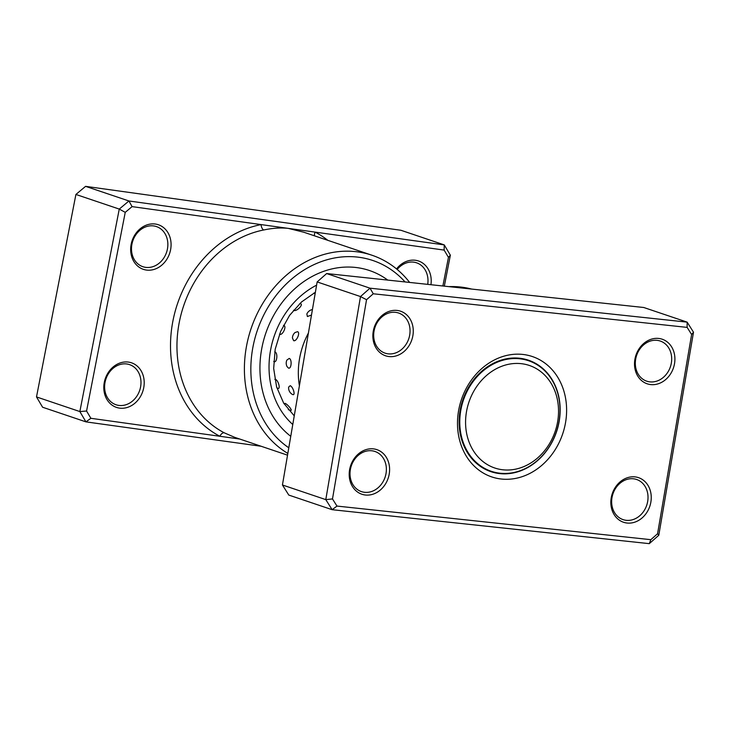 <?xml version="1.0" encoding="UTF-8"?>
<svg xmlns="http://www.w3.org/2000/svg" width="730" height="730" viewBox="0 0 730 730"><rect width="100%" height="100%" fill="white"/><g stroke="black" fill="none" stroke-linecap="round" stroke-linejoin="round"><path stroke-width="1.09" d="M557.647 421.612A54.111 45.534 108.6 0 0 521.129 363.659A54.111 45.534 108.6 0 0 466.461 411.848A54.111 45.534 108.6 0 0 502.979 469.801A54.111 45.534 108.6 0 0 557.647 421.612M559.043 421.265A58.345 49.102 108.6 0 0 528.547 360.72A58.345 49.102 108.6 0 0 460.73 410.734A58.345 49.102 108.6 0 0 491.226 471.279A58.345 49.102 108.6 0 0 559.043 421.265M524.587 359.379A58.811 49.494 108.6 0 0 523.538 358.859M486.116 469.719A58.811 49.494 108.6 0 0 487.275 469.947M287.83 453.421A108.222 91.067 -71.4 0 1 246.704 345.144A108.222 91.067 -71.4 0 1 371.962 255.235L303.817 232.231L288.113 228.353L132.084 206.617L125.241 212.348L86.569 411.017L90.876 418.299L219.885 436.275A4.708 2.518 117.6 0 1 224.283 432.835L234.668 437.325M396.545 268.932A23.524 19.801 -71.4 0 1 420.161 261.641A23.524 19.801 -71.4 0 1 430.946 284.718M427.716 284.371A21.17 17.821 108.6 0 0 416.584 262.818A21.17 17.821 108.6 0 0 397.184 269.461M104.299 382.356A23.524 19.801 -71.4 0 1 128.48 362.098A23.524 19.801 -71.4 0 1 143.71 387.849A23.524 19.801 -71.4 0 1 119.528 408.116A23.524 19.801 -71.4 0 1 104.299 382.356M140.534 387.165A21.17 17.821 108.6 0 0 129.575 364.635A21.17 17.821 108.6 0 0 105.065 382.228A21.17 17.821 108.6 0 0 116.033 404.758A21.17 17.821 108.6 0 0 140.534 387.165M131.163 244.304A23.524 19.801 -71.4 0 1 155.353 224.037A23.524 19.801 -71.4 0 1 170.583 249.797A23.524 19.801 -71.4 0 1 146.392 270.054A23.524 19.801 -71.4 0 1 131.163 244.304M167.407 249.112A21.17 17.821 108.6 0 0 156.439 226.583A21.17 17.821 108.6 0 0 131.929 244.176A21.17 17.821 108.6 0 0 142.897 266.705A21.17 17.821 108.6 0 0 167.407 249.112M405.077 281.944A103.514 87.107 108.6 0 0 316.802 263.375A103.514 87.107 108.6 0 0 253.045 346.504A103.514 87.107 108.6 0 0 288.797 447.782M387.758 280.092A92.929 78.201 108.6 0 0 369.48 270.529A92.929 78.201 108.6 0 0 261.915 347.736A92.929 78.201 108.6 0 0 290.759 436.312A92.929 78.201 108.6 0 1 261.915 347.736A92.929 78.201 108.6 0 1 369.48 270.529A92.929 78.201 108.6 0 1 387.758 280.092M261.176 446.267L85.939 421.867L42.596 407.23L36.5 396.928L75.911 194.454L85.583 186.351L400.907 230.269L444.26 244.897L450.355 255.199L444.324 286.151M90.876 418.299L85.939 421.867L79.853 411.565L119.264 209.081L128.936 200.978L85.583 186.351M132.084 206.617L128.936 200.978L444.26 244.897L444.141 250.089L288.113 228.353C280.712 227.577 272.6 228.116 263.767 229.968A108.222 91.067 108.6 0 0 179.261 322.377A108.222 91.067 108.6 0 0 224.283 432.835M125.241 212.348L119.264 209.081L75.911 194.454M86.569 411.017L79.853 411.565L36.5 396.928M442.873 285.996L448.448 257.371L444.141 250.089M371.962 255.235A108.222 91.067 -71.4 0 1 409.63 282.428M448.448 257.371L450.355 255.199M263.767 229.968A4.708 2.29 -101.1 0 1 261.084 224.594A112.922 95.028 -71.4 0 0 172.91 321.017A112.922 95.028 -71.4 0 0 219.885 436.275L239.732 439.04M327.834 240.343A112.922 95.028 -71.4 0 0 315.132 232.122A4.708 2.518 -62.4 0 0 314.511 235.845M292.712 394.565C295.732 395.852 293.104 386.654 290.184 385.705L288.642 387.119A7.528 7.528 0 0 0 292.228 394.337L292.712 394.565M276.834 387.74A7.528 7.528 0 0 0 277.263 388.041L277.811 388.314C280.822 389.601 278.385 380.312 275.465 379.372L274.827 379.326M284.079 403.772L285.065 403.362C287.958 404.411 293.423 411.537 290.33 410.233L290.732 410.324A7.528 7.528 0 0 1 288.286 409.63M313.827 293.104L315.104 293.871M312.422 309.557A7.528 7.528 0 0 0 306.846 314.019L307.394 316.519L311.482 315.068M293.542 310.241L293.962 310.478C296.864 311.527 303.68 304.474 300.532 303.689L299.765 303.589M293.642 340.664C296.553 341.822 300.587 332.497 297.539 331.685L295.02 332.542A7.528 7.528 0 0 0 292.42 337.972L293.642 340.664M279.517 334.203L279.773 334.331C282.683 335.471 286.89 326.237 283.833 325.425L283.505 325.361M288.487 368.075C291.434 369.307 292.201 359.288 289.226 358.421L286.863 360.1A7.528 7.528 0 0 0 287.063 366.615L288.487 368.075M273.713 361.459L274.106 361.66C277.053 362.892 278.011 352.873 275.027 352.006L274.708 351.933M299.4 385.759A71.75 60.38 -71.4 0 1 300.112 355.747A71.75 60.38 -71.4 0 1 308.416 333.035M412.888 335.618A23.524 19.801 -71.4 0 1 389.117 356.568A23.524 19.801 -71.4 0 1 373.24 331.374A23.524 19.801 -71.4 0 1 397.01 310.423A23.524 19.801 -71.4 0 1 412.888 335.618M374.025 331.183A21.17 17.821 108.6 0 0 385.093 353.156A21.17 17.821 108.6 0 0 409.703 334.997A21.17 17.821 108.6 0 0 398.635 313.033A21.17 17.821 108.6 0 0 374.025 331.183M674.529 363.631A23.524 19.801 -71.4 0 1 650.768 384.591A23.524 19.801 -71.4 0 1 634.89 359.388A23.524 19.801 -71.4 0 1 658.652 338.437A23.524 19.801 -71.4 0 1 674.529 363.631M635.666 359.196A21.17 17.821 108.6 0 0 646.734 381.17A21.17 17.821 108.6 0 0 671.345 363.02A21.17 17.821 108.6 0 0 660.276 341.047A21.17 17.821 108.6 0 0 635.666 359.196M650.868 502.085A23.524 19.801 -71.4 0 1 627.097 523.036A23.524 19.801 -71.4 0 1 611.22 497.842A23.524 19.801 -71.4 0 1 634.99 476.882A23.524 19.801 -71.4 0 1 650.868 502.085M611.995 497.641A21.17 17.821 108.6 0 0 623.064 519.614A21.17 17.821 108.6 0 0 647.674 501.464A21.17 17.821 108.6 0 0 636.606 479.491A21.17 17.821 108.6 0 0 611.995 497.641M389.218 474.071A23.524 19.801 -71.4 0 1 365.456 495.022A23.524 19.801 -71.4 0 1 349.579 469.819A23.524 19.801 -71.4 0 1 373.34 448.868A23.524 19.801 -71.4 0 1 389.218 474.071M350.354 469.627A21.17 17.821 108.6 0 0 361.423 491.6A21.17 17.821 108.6 0 0 386.033 473.451A21.17 17.821 108.6 0 0 374.964 451.478A21.17 17.821 108.6 0 0 350.354 469.627M471.626 289.071A108.222 91.067 108.6 0 0 448.795 286.625M565.567 422.46A63.519 53.454 -71.4 0 1 501.401 479.035A63.519 53.454 -71.4 0 1 458.531 410.999A63.519 53.454 -71.4 0 1 522.707 354.424A63.519 53.454 -71.4 0 1 565.567 422.46M460.092 410.607A58.811 49.494 108.6 0 0 490.834 471.644A58.811 49.494 108.6 0 0 559.198 421.219A58.811 49.494 108.6 0 0 528.456 360.191A58.811 49.494 108.6 0 0 460.092 410.607M693.5 332.214L658.788 535.273L649.28 543.649L332.141 509.695L325.79 499.621L360.501 296.562L370.01 288.177L687.149 322.14L693.5 332.214L691.62 334.513L687.131 327.387L373.267 293.779L366.542 299.711L332.488 498.946L336.977 506.072L650.841 539.68L657.566 533.749L691.62 334.513M687.131 327.387L687.149 322.14L643.796 307.503L326.657 273.549L317.149 281.926L282.437 484.985L288.788 495.068L332.141 509.695L336.977 506.072M282.437 484.985L325.79 499.621L332.488 498.946M317.149 281.926L360.501 296.562L366.542 299.711M326.657 273.549L370.01 288.177L373.267 293.779M657.566 533.749L658.788 535.273M649.28 543.649L650.841 539.68M292.776 424.504A82.344 69.286 -71.4 0 1 270.784 348.976A82.344 69.286 -71.4 0 1 316.601 285.147M522.379 358.64L528.547 360.72M485.067 469.198L491.226 471.279M287.538 455.173L234.622 437.306M294.254 415.881L283.66 403.097L276.597 386.918L273.677 368.477L275.21 349.141L280.639 331.429L289.591 315.369L301.454 302.028L315.378 292.255"/></g></svg>
